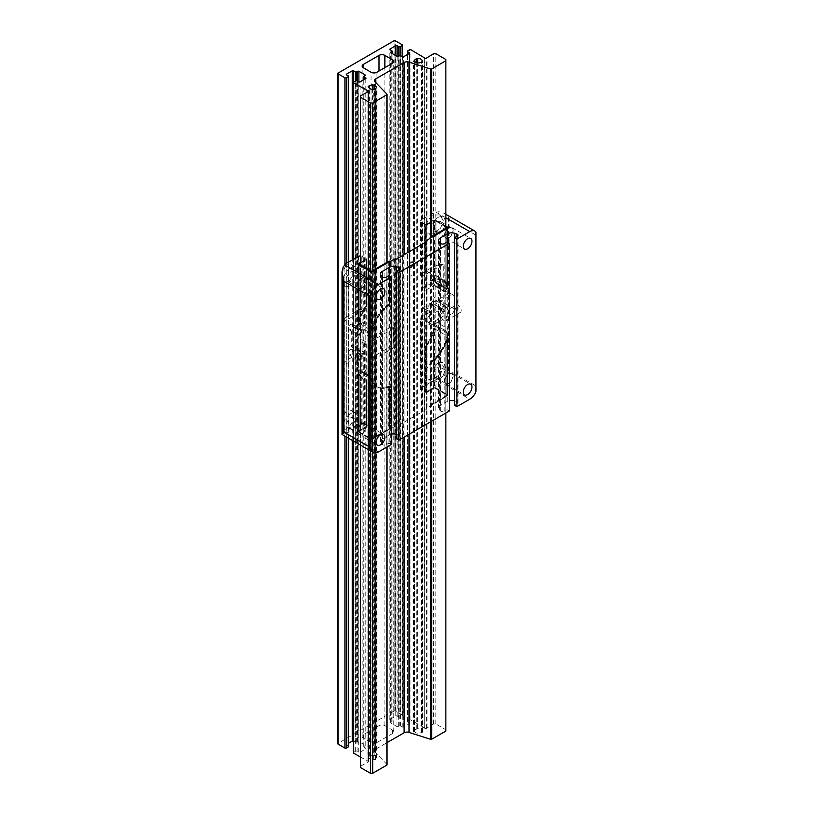 <?xml version="1.0" encoding="UTF-8"?>
<svg xmlns="http://www.w3.org/2000/svg" width="814" height="814" viewBox="0 0 814 814"><rect width="100%" height="100%" fill="white"/><g stroke="black" fill="none" stroke-linecap="round" stroke-linejoin="round"><path stroke-width="0.61" stroke-dasharray="4.07 3.05" d="M421.225 732.458L422.771 732.183L421.978 731.664A3.805 2.198 0 0 0 422.151 731.023A3.805 2.198 0 0 0 417.735 728.856L416.28 729.171A3.805 2.198 0 0 0 414.54 730.992L413.471 731.481L414.835 731.878A3.805 2.198 0 0 0 415.649 732.569A3.805 2.198 0 0 0 421.225 732.458L421.225 62.169M373.748 759.513L375.437 759.523L375.122 759.075A3.805 2.198 0 0 0 376.434 757.417A3.805 2.198 0 0 0 374.104 755.392L372.578 755.219A3.805 2.198 0 0 0 369.434 756.216L367.959 756.552L368.874 757.061A3.805 2.198 0 0 0 368.823 757.417A3.805 2.198 0 0 0 369.943 758.963A3.805 2.198 0 0 0 373.748 759.513L373.748 89.225M445.858 731.053L445.858 729.771L435.816 723.972L433.597 723.972L426.587 728.286A1.038 0.6 180 0 1 424.704 728.286L424.308 57.509M424.308 727.797L410.938 720.085A0.977 0.56 0 0 0 409.564 720.085L407.59 721.224A0.977 0.56 0 0 0 407.59 722.018L409.249 722.985A0.977 0.56 180 0 1 409.249 723.778L403.622 727.024A0.977 0.56 180 0 1 402.238 727.024L400.58 726.068A0.977 0.56 0 0 0 399.206 726.068L398.331 726.566A0.977 0.56 180 0 1 396.957 726.566L390.934 723.086A0.977 0.56 180 0 1 390.934 722.293L391.799 721.794A0.977 0.56 0 0 0 391.799 721.001L390.14 720.034A0.977 0.56 180 0 1 390.14 719.24L395.767 715.994A0.977 0.56 180 0 1 397.14 715.994L398.809 716.951A0.977 0.56 0 0 0 400.183 716.951L402.157 715.811A0.977 0.56 0 0 0 402.157 715.018L395.339 711.08A0.977 0.56 0 0 0 394.159 710.988L394.057 40.741M427.004 727.787L427.004 57.489M433.597 723.972L433.597 53.683M435.816 723.972L435.816 53.683M445.858 729.771L445.858 59.483M445.858 413.003L445.858 228.337M431.685 421.184L431.685 236.518M387.067 764.743A1.038 0.6 0 0 0 386.935 764.458L375 752.014A4.101 2.371 180 0 1 374.481 750.874A4.101 2.371 180 0 1 375.681 749.195L387.067 742.622M386.864 447.059L386.864 262.403M372.68 452.167L372.68 270.584M370.472 450.885L370.472 270.706M360.419 445.085L360.419 264.906M360.419 757.02L367.908 761.08A1.038 0.6 180 0 1 367.908 762.169L360.419 766.218L360.419 95.93M360.419 766.218L360.419 767.5M367.022 762.413L367.022 92.124M367.053 760.856L367.053 92.114M353.408 741.045A0.977 0.56 180 0 1 353.612 741.127L355.27 742.093A0.977 0.56 0 0 0 356.644 742.093L357.519 741.585A0.977 0.56 180 0 1 358.893 741.585L364.916 745.064A0.977 0.56 180 0 1 364.916 745.858L364.051 746.367A0.977 0.56 0 0 0 364.051 747.16L365.71 748.117A0.977 0.56 180 0 1 365.71 748.911L360.083 752.156A0.977 0.56 180 0 1 358.709 752.156L357.041 751.2A0.977 0.56 0 0 0 355.667 751.2L353.693 752.34A0.977 0.56 0 0 0 353.408 752.736M348.555 746.53A0.977 0.56 0 0 0 348.27 746.133L346.601 745.176A0.977 0.56 180 0 1 346.601 744.383L348.555 743.253M394.057 711.029L338.003 743.386L338.003 73.097M338.003 743.386L337.932 73.158M376.933 742.521L392.541 733.506A4.162 2.401 0 0 0 393.762 731.806A4.162 2.401 0 0 0 392.541 730.107L384.869 725.681A4.162 2.401 0 0 0 378.998 725.681L363.38 734.696A4.162 2.401 0 0 0 362.159 736.395A4.162 2.401 0 0 0 363.38 738.084L371.052 742.521A4.162 2.401 0 0 0 376.933 742.521L376.933 72.232M368.874 757.061L368.874 87.474M369.434 756.216L369.434 88.319M372.578 755.219L372.578 89.316M374.104 755.392L374.104 89.55M375.122 759.075L375.122 89.591M414.835 731.878L414.835 61.589M414.54 730.992L414.54 61.62M416.28 729.171L416.28 62.576M417.735 728.856L417.735 62.902M421.978 731.664L421.978 62.352M358.984 323.25L371.469 330.453A28.673 16.555 -60 0 1 388.329 304.294L389.418 304.222L389.418 261.548L389.418 304.222A28.673 16.555 120 0 0 372.771 327.92L370.167 332.916L359.208 326.587L358.659 323.901L359.208 320.085L358.659 323.901L359.208 326.587L370.167 332.916L372.771 327.92A28.673 16.555 -60 0 1 389.418 304.222L389.713 304.212A28.673 16.555 120 0 0 372.924 328.011L370.014 334.066L359.055 327.737L358.455 324.359L359.055 320.004A28.673 16.555 -60 0 1 366.524 305.362L366.524 258.923A2.055 1.18 180 0 1 366.636 259.035L360.419 262.627L366.636 259.035L366.636 305.504A28.673 16.555 120 0 0 359.208 320.085A28.673 16.555 -60 0 1 366.636 305.504L366.636 259.035A2.055 1.18 180 0 1 366.86 259.534L366.86 306.257A28.673 16.555 120 0 0 358.984 323.25L358.984 264.082M346.184 263.349L346.184 265.445A10.775 6.217 -60 0 1 346.225 265.425A10.775 6.217 -60 0 1 351.607 264.886A10.775 6.217 -60 0 1 353.256 273.524A10.775 6.217 -60 0 1 346.225 283.018L346.184 316.972L343.223 320.187A10.267 5.922 0 0 0 342.033 322.72L363.054 310.582L363.054 323.382L364.499 323.382L364.499 257.723L366.259 258.73L360.419 262.454L366.524 258.923M392.714 328.887A4.904 2.829 -60 0 1 395.166 328.653A4.904 2.829 -60 0 1 396.184 330.891L396.184 342.389A4.904 2.829 -60 0 1 392.714 348.382L374.979 358.628A4.904 2.829 -60 0 1 372.527 358.872A4.904 2.829 -60 0 1 371.51 356.624L371.51 345.136A4.904 2.829 -60 0 1 374.979 339.133L392.714 328.887L390.13 327.401L372.385 337.637A4.904 2.829 120 0 0 371.652 338.156L357.417 329.935A28.673 16.555 -60 0 1 359.055 320.004L358.455 324.359L359.055 327.737L370.014 334.066L372.924 328.011A28.673 16.555 -60 0 1 389.713 304.212L389.713 261.548L389.713 304.212L390.445 304.171L390.445 261.548M366.86 306.257L366.524 305.362M447.079 286.803L434.595 279.599L434.595 220.431L426.729 224.969A2.055 1.18 180 0 1 425.864 224.847L425.864 271.306L425.864 224.847L433.292 220.553A1.842 1.068 180 0 1 435.897 220.553L445.858 226.302L435.897 220.553A1.842 1.068 -0 0 0 433.292 220.553L425.864 224.847A2.055 1.18 180 0 1 425.671 224.776L425.671 271.215A28.673 16.555 -60 0 1 428.846 272.375A28.673 16.555 -60 0 1 433.15 277.228L436.05 283.292L447.008 289.621L447.608 287.912L447.008 285.236A28.673 16.555 120 0 0 442.704 280.372A28.673 16.555 120 0 0 430.219 280.83L430.219 280.667A28.673 16.555 -60 0 1 442.562 280.291A28.673 16.555 -60 0 1 446.866 285.144L447.405 287.454L446.866 288.634L435.897 282.305L433.292 277.309A28.673 16.555 120 0 0 428.988 272.456A28.673 16.555 120 0 0 425.864 271.306A28.673 16.555 -60 0 1 428.988 272.456A28.673 16.555 -60 0 1 433.292 277.309L435.897 282.305L446.866 288.634L447.405 287.454L446.866 285.144A28.673 16.555 120 0 0 442.562 280.291A28.673 16.555 120 0 0 430.219 280.667L430.219 280.118A28.673 16.555 -60 0 1 442.012 279.975A28.673 16.555 -60 0 1 447.079 286.803L447.079 227.635M430.219 238.594L430.219 280.83A28.673 16.555 -60 0 1 442.704 280.372A28.673 16.555 -60 0 1 447.008 285.236L447.608 287.912L447.008 289.621L436.05 283.292L433.15 277.228A28.673 16.555 -60 0 1 434.778 285.276A4.904 2.829 -60 0 0 434.045 285.602L425.335 290.283L425.335 224.623L420.37 221.754A1.028 0.59 180 0 1 420.197 221.062L420.197 274.684L421.062 273.738L421.062 220.116L420.197 221.062M436.05 220.462L445.858 226.129L436.05 220.462L436.05 283.292L436.05 220.462A2.055 1.18 180 0 0 433.15 220.462A2.055 1.18 180 0 1 436.05 220.462M425.671 224.776L433.15 220.462L433.15 277.228L433.15 220.462L425.335 224.623M425.671 271.215L426.729 271.683L426.729 224.969M359.208 432.407A1.842 1.068 180 0 1 358.659 431.654A1.842 1.068 180 0 1 359.208 430.901L366.636 426.607L366.636 380.148A28.673 16.555 -60 0 1 363.502 378.998A28.673 16.555 120 0 0 366.636 380.148L366.636 426.607L359.208 430.901A1.842 1.068 0 0 0 358.659 431.654A1.842 1.068 0 0 0 359.208 432.407L370.167 438.736L359.208 432.407L359.208 370.645L358.659 371.835L359.208 374.135A28.673 16.555 120 0 0 363.502 378.998A28.673 16.555 -60 0 1 359.208 374.135L358.659 371.835L359.208 370.645L370.167 376.974L359.208 370.645L359.208 432.407M378.357 451.974L344.698 432.539L346.184 430.921L360.083 423.341A1.028 0.59 0 0 1 361.294 423.443L363.054 424.45L363.054 425.295L366.259 426.302L359.055 430.81L366.524 426.495L366.524 380.067A28.673 16.555 -60 0 1 363.359 378.907A28.673 16.555 -60 0 1 359.055 374.053L358.455 371.377L359.055 369.668L370.014 375.997L372.924 382.061A28.673 16.555 120 0 0 377.218 386.915A28.673 16.555 120 0 0 389.713 386.467L389.418 386.447A28.673 16.555 -60 0 1 377.075 386.833A28.673 16.555 -60 0 1 372.771 381.969L370.167 376.974L372.771 381.969A28.673 16.555 120 0 0 377.075 386.833A28.673 16.555 120 0 0 389.418 386.447L389.418 429.12L372.771 438.736A1.842 1.068 180 0 1 370.167 438.736A1.842 1.068 0 0 0 372.771 438.736L389.713 429.12L389.713 386.467A28.673 16.555 -60 0 1 377.218 386.915A28.673 16.555 -60 0 1 372.924 382.061L370.014 375.997L359.055 369.668L358.455 371.377L359.055 374.053A28.673 16.555 -60 0 1 357.417 365.781L357.417 349.247A4.904 2.829 120 0 0 358.16 348.911L354.711 346.927L363.054 342.114L363.054 342.877L366.259 343.884L358.16 348.911M390.445 429.12L390.445 386.497L389.713 386.467L389.713 429.12L372.924 438.817A2.055 1.18 0 0 1 370.014 438.817L359.055 432.488A2.055 1.18 0 0 1 358.455 431.654A2.055 1.18 0 0 1 359.055 430.81A2.055 1.18 0 0 0 358.455 431.654A2.055 1.18 0 0 0 359.055 432.488L370.014 438.817A2.055 1.18 0 0 0 372.924 438.817L389.713 429.12L394.373 426.851L396.072 426.851L396.072 259.279M366.524 426.495A2.055 1.18 180 0 1 366.636 426.607A2.055 1.18 180 0 1 366.86 427.106L358.984 431.654L358.984 372.486A28.673 16.555 120 0 0 364.051 379.314A28.673 16.555 120 0 0 366.86 380.392L366.86 427.106M425.335 309.778L434.045 305.097A4.904 2.829 -60 0 0 434.778 304.589L434.778 321.123A28.673 16.555 -60 0 1 433.15 331.278L436.05 325.213L447.008 331.542L447.608 334.93L447.008 339.285A28.673 16.555 -60 0 1 430.219 363.075L430.219 405.738L446.866 395.96A1.842 1.068 0 0 0 447.405 395.207A1.842 1.068 0 0 0 446.866 394.454L435.897 388.125A1.842 1.068 0 0 0 433.292 388.125L425.864 392.419L433.292 388.125A1.842 1.068 180 0 1 435.897 388.125L446.866 394.454A1.842 1.068 180 0 1 447.405 395.207A1.842 1.068 180 0 1 446.866 395.96L430.219 405.565L430.219 362.891A28.673 16.555 120 0 0 446.866 339.194L447.405 335.388L446.866 332.692L435.897 326.373L433.292 331.359A28.673 16.555 -60 0 1 425.864 345.95L425.864 392.419L425.864 345.95A28.673 16.555 120 0 0 433.292 331.359L435.897 326.373L446.866 332.692L447.405 335.388L446.866 339.194A28.673 16.555 -60 0 1 430.219 362.891L430.219 363.075A28.673 16.555 120 0 0 447.008 339.285L447.608 334.93L447.008 331.542L436.05 325.213L433.15 331.278A28.673 16.555 -60 0 1 425.671 345.919L425.671 392.348L433.15 388.044L425.335 392.195L425.335 309.778L422.201 307.967L422.201 320.004L420.37 318.956A1.028 0.59 180 0 1 420.197 318.254L420.197 388.634A1.028 0.59 0 0 0 420.37 389.336L425.335 392.195M426.292 240.863L426.292 408.435L447.008 396.042A2.055 1.18 0 0 0 447.608 395.207A2.055 1.18 0 0 0 447.008 394.363L436.05 388.044L447.008 394.363L447.008 331.542L447.008 394.363A2.055 1.18 0 0 1 447.608 395.207L447.608 334.93L447.608 395.207A2.055 1.18 0 0 1 447.008 396.042L447.008 339.285L447.008 396.042L430.219 405.738L430.219 363.543A28.673 16.555 -60 0 0 449.013 329.334L449.013 312.8A4.904 2.829 -60 0 1 448.28 313.319L430.535 323.565A4.904 2.829 120 0 1 428.083 323.799A4.904 2.829 120 0 1 427.075 321.561L427.075 310.063A4.904 2.829 120 0 1 430.535 304.07L448.28 293.823A4.904 2.829 -60 0 1 449.013 293.488L434.778 285.276M436.05 388.044A2.055 1.18 0 0 0 433.15 388.044L433.15 331.278L433.15 388.044A2.055 1.18 0 0 1 436.05 388.044L436.05 325.213L436.05 388.044M447.079 395.207L447.079 336.04A28.673 16.555 -60 0 1 430.219 362.189L430.219 405.565L430.219 404.945L447.079 395.207L434.595 388.003L434.595 328.836A28.673 16.555 120 0 1 426.729 345.828L426.729 392.541A2.055 1.18 180 0 1 425.864 392.419A2.055 1.18 180 0 1 425.671 392.348M426.729 345.828L425.671 345.919M371.469 330.453L371.469 271.286M388.329 261.548L388.329 304.294M360.419 263.248L366.86 259.534M430.219 280.118L430.219 237.373M434.595 279.599A28.673 16.555 120 0 0 429.538 272.771A28.673 16.555 120 0 0 426.729 271.683M445.858 226.933L434.595 220.431M388.329 386.375L388.329 429.12L389.418 429.12L389.418 386.447L388.329 386.375A28.673 16.555 -60 0 1 376.526 386.518A28.673 16.555 -60 0 1 371.469 379.69L358.984 372.486M358.984 431.654L371.469 438.858L388.329 429.12M371.469 438.858L371.469 379.69M430.219 404.945L430.219 362.189M434.595 388.003L426.729 392.541M434.595 328.836L447.079 336.04M411.365 276.007L411.182 275.274L411.365 276.007M434.747 301.027A3.083 1.781 -60 0 1 436.284 300.875A3.083 1.781 -60 0 1 436.752 303.347A3.083 1.781 -60 0 1 434.747 306.054A3.083 1.781 -60 0 1 433.201 306.206A3.083 1.781 -60 0 1 432.733 303.744A3.083 1.781 -60 0 1 434.747 301.027M443.457 306.054A3.083 1.781 -60 0 1 444.993 305.911A3.083 1.781 -60 0 1 445.462 308.374A3.083 1.781 -60 0 1 443.457 311.09A3.083 1.781 -60 0 1 441.91 311.243A3.083 1.781 -60 0 1 441.442 308.771A3.083 1.781 -60 0 1 443.457 306.054M444.169 311.915L444.841 311.467L444.169 311.915A2.564 1.486 -60 0 1 444.006 309.819A2.564 1.486 -60 0 1 445.624 307.733A2.564 1.486 -60 0 1 446.917 307.611A2.564 1.486 -60 0 1 447.089 310.226L456.023 304.965A4.314 2.493 60 0 1 458.18 305.179A4.314 2.493 60 0 1 460.999 308.974A4.314 2.493 60 0 1 460.337 312.423A4.314 2.493 60 0 1 458.18 312.22A4.314 2.493 60 0 1 455.362 308.414A4.314 2.493 60 0 1 456.023 304.965M443.457 306.481A2.564 1.486 -60 0 1 444.739 306.349A2.564 1.486 -60 0 1 445.126 308.404A2.564 1.486 -60 0 1 443.457 310.663A2.564 1.486 -60 0 1 442.165 310.795A2.564 1.486 -60 0 1 441.778 308.74A2.564 1.486 -60 0 1 443.457 306.481M434.747 275.895A3.083 1.781 -60 0 1 436.284 275.743A3.083 1.781 -60 0 1 436.752 278.215A3.083 1.781 -60 0 1 434.747 280.922A3.083 1.781 -60 0 1 433.201 281.074A3.083 1.781 -60 0 1 432.733 278.612A3.083 1.781 -60 0 1 434.747 275.895M443.457 280.922A3.083 1.781 -60 0 1 444.993 280.769A3.083 1.781 -60 0 1 445.462 283.241A3.083 1.781 -60 0 1 443.457 285.948A3.083 1.781 -60 0 1 441.91 286.101A3.083 1.781 -60 0 1 441.442 283.638A3.083 1.781 -60 0 1 443.457 280.922M443.457 281.339A2.564 1.486 -60 0 1 444.739 281.217A2.564 1.486 -60 0 1 445.126 283.272A2.564 1.486 -60 0 1 443.457 285.531A2.564 1.486 -60 0 1 442.165 285.663A2.564 1.486 -60 0 1 441.778 283.598A2.564 1.486 -60 0 1 443.457 281.339M445.624 282.6A2.564 1.486 -60 0 1 446.917 282.468A2.564 1.486 -60 0 1 447.303 284.524A2.564 1.486 -60 0 1 445.624 286.793A2.564 1.486 -60 0 1 444.342 286.915A2.564 1.486 -60 0 1 443.956 284.859A2.564 1.486 -60 0 1 445.624 282.6M350.569 349.623A3.083 1.781 -60 0 1 352.116 349.471A3.083 1.781 -60 0 1 352.584 351.943A3.083 1.781 -60 0 1 350.569 354.65A3.083 1.781 -60 0 1 349.033 354.802A3.083 1.781 -60 0 1 348.565 352.34A3.083 1.781 -60 0 1 350.569 349.623M359.279 354.65A3.083 1.781 -60 0 1 360.826 354.497A3.083 1.781 -60 0 1 361.294 356.97A3.083 1.781 -60 0 1 359.279 359.686A3.083 1.781 -60 0 1 357.743 359.839A3.083 1.781 -60 0 1 357.275 357.366A3.083 1.781 -60 0 1 359.279 354.65M359.279 355.077A2.564 1.486 -60 0 1 360.561 354.945A2.564 1.486 -60 0 1 360.958 357A2.564 1.486 -60 0 1 359.279 359.259A2.564 1.486 -60 0 1 357.997 359.391A2.564 1.486 -60 0 1 357.611 357.336A2.564 1.486 -60 0 1 359.279 355.077M361.457 356.329A2.564 1.486 -60 0 1 362.739 356.206A2.564 1.486 -60 0 1 363.136 358.262A2.564 1.486 -60 0 1 361.457 360.521A2.564 1.486 -60 0 1 360.175 360.643A2.564 1.486 -60 0 1 359.778 358.587A2.564 1.486 -60 0 1 361.457 356.329M350.569 324.491A3.083 1.781 -60 0 1 352.116 324.338A3.083 1.781 -60 0 1 352.584 326.801A3.083 1.781 -60 0 1 350.569 329.517A3.083 1.781 -60 0 1 349.033 329.67A3.083 1.781 -60 0 1 348.565 327.208A3.083 1.781 -60 0 1 350.569 324.491M359.279 329.517A3.083 1.781 -60 0 1 360.826 329.365A3.083 1.781 -60 0 1 361.294 331.837A3.083 1.781 -60 0 1 359.279 334.544A3.083 1.781 -60 0 1 357.743 334.696A3.083 1.781 -60 0 1 357.275 332.234A3.083 1.781 -60 0 1 359.279 329.517M359.279 329.935A2.564 1.486 -60 0 1 360.561 329.812A2.564 1.486 -60 0 1 360.958 331.868A2.564 1.486 -60 0 1 359.279 334.127A2.564 1.486 -60 0 1 357.997 334.249A2.564 1.486 -60 0 1 357.611 332.193A2.564 1.486 -60 0 1 359.279 329.935M361.457 331.196A2.564 1.486 -60 0 1 362.739 331.064A2.564 1.486 -60 0 1 363.136 333.119A2.564 1.486 -60 0 1 361.457 335.388A2.564 1.486 -60 0 1 360.175 335.51A2.564 1.486 -60 0 1 359.778 333.455A2.564 1.486 -60 0 1 361.457 331.196M350.569 267.938A10.775 6.217 -60 0 1 355.962 267.399A10.775 6.217 -60 0 1 357.611 276.038A10.775 6.217 -60 0 1 350.569 285.531A10.775 6.217 -60 0 1 345.187 286.06A10.775 6.217 -60 0 1 343.539 277.432A10.775 6.217 -60 0 1 350.569 267.938M350.569 272.12A5.647 3.256 -60 0 1 353.398 271.845A5.647 3.256 -60 0 1 354.263 276.363A5.647 3.256 -60 0 1 350.569 281.339A5.647 3.256 -60 0 1 347.751 281.624A5.647 3.256 -60 0 1 346.886 277.096A5.647 3.256 -60 0 1 350.569 272.12M361.67 278.53A5.647 3.256 -60 0 1 364.499 278.256A5.647 3.256 -60 0 1 365.364 282.773A5.647 3.256 -60 0 1 361.67 287.749A5.647 3.256 -60 0 1 358.852 288.024A5.647 3.256 -60 0 1 357.987 283.506A5.647 3.256 -60 0 1 361.67 278.53M438.899 229.487L433.333 232.723A10.775 6.217 -60 0 1 433.292 232.743A10.775 6.217 -60 0 1 427.91 233.282A10.775 6.217 -60 0 1 426.251 224.644A10.775 6.217 -60 0 1 433.292 215.15A10.775 6.217 -60 0 1 433.333 215.13L438.899 214.957L440.415 215.618L444.281 222.395L438.899 229.487L438.899 264.947A10.267 5.922 180 0 1 443.284 264.265L443.284 307.834A10.267 5.922 0 0 0 438.899 308.516L433.333 310.226L433.333 360.917L438.899 360.744L440.415 361.406L444.281 368.182L438.899 375.274L438.899 378.53L436.121 379.751L469.79 399.186M437.647 217.664A10.775 6.217 -60 0 1 443.03 217.135A10.775 6.217 -60 0 1 444.688 225.763A10.775 6.217 -60 0 1 437.647 235.256A10.775 6.217 -60 0 1 432.265 235.795A10.775 6.217 -60 0 1 430.606 227.157A10.775 6.217 -60 0 1 437.647 217.664M437.647 221.856A5.647 3.256 -60 0 1 440.466 221.571A5.647 3.256 -60 0 1 441.33 226.099A5.647 3.256 -60 0 1 437.647 231.074A5.647 3.256 -60 0 1 434.829 231.349A5.647 3.256 -60 0 1 433.964 226.831A5.647 3.256 -60 0 1 437.647 221.856M448.748 228.266A5.647 3.256 -60 0 1 451.567 227.981A5.647 3.256 -60 0 1 452.431 232.509A5.647 3.256 -60 0 1 448.748 237.474A5.647 3.256 -60 0 1 445.919 237.759A5.647 3.256 -60 0 1 445.055 233.231A5.647 3.256 -60 0 1 448.748 228.266M363.054 424.45L363.054 354.07L342.033 366.29A10.267 5.922 180 0 1 343.223 363.756L346.184 360.541L346.184 411.233A10.775 6.217 -60 0 1 346.225 411.212A10.775 6.217 -60 0 1 351.607 410.673A10.775 6.217 -60 0 1 353.256 419.312A10.775 6.217 -60 0 1 346.225 428.805A10.775 6.217 -60 0 1 346.184 428.825L343.223 430.504L343.223 433.77C341.636 434.686 341.636 434.686 343.223 433.77L344.698 432.539M350.569 413.726A10.775 6.217 -60 0 1 355.962 413.186A10.775 6.217 -60 0 1 357.611 421.825A10.775 6.217 -60 0 1 350.569 431.318A10.775 6.217 -60 0 1 345.187 431.847A10.775 6.217 -60 0 1 343.539 423.219A10.775 6.217 -60 0 1 350.569 413.726M350.569 417.918A5.647 3.256 -60 0 1 353.398 417.633A5.647 3.256 -60 0 1 354.263 422.161A5.647 3.256 -60 0 1 350.569 427.126A5.647 3.256 -60 0 1 347.751 427.411A5.647 3.256 -60 0 1 346.886 422.883A5.647 3.256 -60 0 1 350.569 417.918M361.67 424.318A5.647 3.256 -60 0 1 364.499 424.043A5.647 3.256 -60 0 1 365.364 428.561A5.647 3.256 -60 0 1 361.67 433.536A5.647 3.256 -60 0 1 358.852 433.821A5.647 3.256 -60 0 1 357.987 429.293A5.647 3.256 -60 0 1 361.67 424.318M438.899 375.274L433.333 378.51A10.775 6.217 -60 0 1 433.292 378.53A10.775 6.217 -60 0 1 427.91 379.07A10.775 6.217 -60 0 1 426.251 370.431A10.775 6.217 -60 0 1 433.292 360.938A10.775 6.217 -60 0 1 433.333 360.917M437.647 363.451A10.775 6.217 -60 0 1 443.03 362.922A10.775 6.217 -60 0 1 444.688 371.55A10.775 6.217 -60 0 1 437.647 381.044A10.775 6.217 -60 0 1 432.265 381.583A10.775 6.217 -60 0 1 430.606 372.944A10.775 6.217 -60 0 1 437.647 363.451M437.647 367.643A5.647 3.256 -60 0 1 440.466 367.358A5.647 3.256 -60 0 1 441.33 371.886A5.647 3.256 -60 0 1 437.647 376.862A5.647 3.256 -60 0 1 434.829 377.136A5.647 3.256 -60 0 1 433.964 372.619A5.647 3.256 -60 0 1 437.647 367.643M448.748 374.053A5.647 3.256 -60 0 1 451.567 373.768A5.647 3.256 -60 0 1 452.431 378.296A5.647 3.256 -60 0 1 448.748 383.262A5.647 3.256 -60 0 1 445.919 383.547A5.647 3.256 -60 0 1 445.055 379.019A5.647 3.256 -60 0 1 448.748 374.053M448.748 237.892A6.156 3.551 120 0 0 452.767 232.468A6.156 3.551 120 0 0 451.821 227.533A6.156 3.551 120 0 0 448.748 227.839A6.156 3.551 120 0 0 444.719 233.272A6.156 3.551 120 0 0 445.665 238.197A6.156 3.551 120 0 0 448.748 237.892M448.748 383.689A6.156 3.551 120 0 0 452.767 378.256A6.156 3.551 120 0 0 451.821 373.321A6.156 3.551 120 0 0 448.748 373.626A6.156 3.551 120 0 0 444.719 379.059A6.156 3.551 120 0 0 445.665 383.994A6.156 3.551 120 0 0 448.748 383.689M361.67 433.954A6.156 3.551 120 0 0 365.7 428.53A6.156 3.551 120 0 0 364.753 423.595A6.156 3.551 120 0 0 361.67 423.901A6.156 3.551 120 0 0 357.651 429.324A6.156 3.551 120 0 0 358.598 434.259A6.156 3.551 120 0 0 361.67 433.954M361.67 288.166A6.156 3.551 120 0 0 365.7 282.743A6.156 3.551 120 0 0 364.753 277.808A6.156 3.551 120 0 0 361.67 278.113A6.156 3.551 120 0 0 357.651 283.537A6.156 3.551 120 0 0 358.598 288.471A6.156 3.551 120 0 0 361.67 288.166M391.28 444.515L388.96 443.172L386.151 444.79A2.259 1.302 180 0 1 382.956 444.79A2.259 1.302 180 0 1 382.6 444.525L381.328 443.254A6.156 3.551 180 0 1 380.504 441.483A6.156 3.551 180 0 1 382.315 438.97L389.214 434.981A6.156 3.551 180 0 1 391.28 434.198M449.328 410.999L447.008 409.656L444.2 411.284A2.259 1.302 180 0 1 441.005 411.284A2.259 1.302 180 0 1 440.649 411.009L439.387 409.747A6.156 3.551 180 0 1 438.553 407.967A6.156 3.551 180 0 1 440.364 405.453L447.262 401.465A6.156 3.551 180 0 1 449.328 400.681M443.884 320.462A4.314 2.493 60 0 1 441.076 316.666A4.314 2.493 60 0 1 441.737 313.217A4.314 2.493 60 0 1 443.884 313.431A4.314 2.493 60 0 1 446.703 317.226A4.314 2.493 60 0 1 446.041 320.675A4.314 2.493 60 0 1 443.884 320.462M426.292 408.435L426.292 241.839M426.292 409.411L396.072 426.851M413.604 263.258L412.902 261.681L411.121 261.894L409.055 264.133L411.131 262.434L412.627 262.261L413.186 263.471L410.999 267.012L409.167 266.432L410.704 264.998L408.76 266.127L409.401 267.765L411.039 267.531L413.787 263.36L413.085 261.782L411.121 261.894M411.304 261.996L409.239 264.235L411.324 262.535L412.81 262.373L413.37 263.583L411.192 267.114L409.35 266.534L409.788 267.297L409.167 266.432L410.704 265.547M364.499 257.723L363.054 257.723L363.054 256.878L361.294 255.871A1.028 0.59 180 0 0 360.419 255.698M445.858 217.796L436.121 212.179L433.333 213.034L421.062 220.116M420.197 388.634L433.333 380.606L436.121 379.751M454.548 400.854A6.156 3.551 180 0 1 454.7 400.905L456.888 401.628A2.259 1.302 180 0 1 458.017 402.757A2.259 1.302 180 0 1 457.356 403.683L454.548 405.301M396.499 434.371A6.156 3.551 180 0 1 396.652 434.411L398.84 435.144A2.259 1.302 180 0 1 399.969 436.273A2.259 1.302 180 0 1 399.308 437.199L396.499 438.817M430.219 281.217A28.673 16.555 -60 0 1 443.07 280.586A28.673 16.555 -60 0 1 449.013 293.488M430.219 406.166L430.219 363.543M454.334 297.324A4.904 2.829 120 0 0 453.317 295.075A4.904 2.829 120 0 0 450.864 295.319L433.129 305.565A4.904 2.829 120 0 0 429.66 311.559L429.66 323.056A4.904 2.829 120 0 0 430.677 325.295A4.904 2.829 120 0 0 433.129 325.061L450.864 314.815A4.904 2.829 120 0 0 454.334 308.811L454.334 297.324L434.066 285.622L434.066 297.11A4.904 2.829 -60 0 1 430.606 303.113L422.201 307.967M430.606 283.618A4.904 2.829 -60 0 1 433.058 283.374A4.904 2.829 -60 0 1 434.066 285.622L430.606 283.618L422.201 288.471L425.335 290.283M434.778 304.589L449.013 312.8M363.054 322.619L354.711 327.432A4.904 2.829 120 0 0 351.251 333.435L351.251 344.933A4.904 2.829 120 0 0 352.269 347.171A4.904 2.829 120 0 0 354.711 346.927M357.417 349.247L371.652 357.468A4.904 2.829 120 0 0 372.385 357.132L390.13 346.886A4.904 2.829 -60 0 0 393.589 340.893L393.589 329.395A4.904 2.829 -60 0 0 392.582 327.157A4.904 2.829 -60 0 0 390.13 327.401M366.035 259.208L366.035 324.878L358.16 329.426A4.904 2.829 120 0 0 357.417 329.935M421.062 387.688L421.062 317.307L420.197 318.254M420.197 274.684A1.028 0.59 0 0 0 420.37 275.386L420.37 221.754M443.284 264.265L422.201 276.434L420.37 275.386M422.201 276.434L422.201 288.471M421.062 317.307L433.333 310.226M433.333 378.51L433.333 380.606M433.333 232.723L433.333 266.656L421.062 273.738M433.333 213.034L433.333 215.13M433.333 266.656L438.899 264.947M436.121 212.179L438.899 211.691L443.711 213.085L448.534 217.257L449.888 220.126L475.814 235.093L475.814 385.907L449.888 370.94L449.888 220.126M449.888 370.94L448.534 372.975L438.899 378.53M426.17 290.15L426.17 224.491M426.17 392.063L426.17 309.646M342.022 282.723L343.223 284.717L346.184 283.038A10.775 6.217 -60 0 1 346.184 283.038M346.184 316.972L358.445 309.89L358.445 256.268M364.499 323.382L366.259 324.389L366.259 258.73M360.083 255.769L360.083 309.391L358.445 309.89M360.083 309.391A1.028 0.59 180 0 1 361.294 309.493L361.294 255.871M363.054 310.582L361.294 309.493M363.054 310.5L363.054 256.878M363.054 323.382L363.054 257.723M346.184 265.445L343.223 270.187L342.022 277.747M346.184 411.233L343.223 415.974L342.022 423.534M447.008 409.656L447.008 242.084M388.96 443.172L388.96 275.6M476.2 389.448L475.814 385.907M475.814 235.093L475.956 232.061M363.054 354.07L361.294 353.062A1.028 0.59 0 0 0 360.083 352.961L358.445 353.459L358.445 423.84M346.184 430.921L346.184 428.825M366.259 426.302L366.259 343.884M364.499 425.295L364.499 342.877M366.035 344.373L366.035 426.79M342.033 366.29L342.033 322.72M342.022 428.51L343.223 430.504M363.054 425.295L363.054 342.877M363.054 342.114L363.054 354.151M358.445 353.459L346.184 360.541M422.201 320.004L443.284 307.834M394.373 259.279L394.373 426.851M390.445 386.497A28.673 16.555 -60 0 1 377.594 387.128A28.673 16.555 -60 0 1 371.652 374.002L371.652 357.468M371.652 338.156A28.673 16.555 -60 0 1 390.445 304.171M410.887 265.649L410.704 264.998M410.887 265.099L408.76 266.127M408.943 266.229L409.584 267.867L411.039 267.531M411.223 267.643L413.034 265.374M413.217 265.476L413.787 263.36M414.397 731.918L414.397 61.63M368.457 756.969L368.457 86.681M375.335 759.299L375.335 89.448M426.587 728.286L426.587 57.998M394.159 710.988L394.159 40.7M395.339 711.08L395.339 40.792M402.157 715.018L402.157 44.729M402.157 715.811L402.157 56.685M400.183 716.951L400.183 55.637M398.809 716.951L398.809 56.003M397.14 715.994L397.14 56.359M395.767 715.994L395.767 55.596M390.14 719.24L390.14 720.034M391.799 721.001L391.799 50.712M391.799 721.794L391.799 53.307M390.934 722.293L390.934 723.086M396.957 726.566L396.957 56.278M398.331 726.566L398.331 56.278M399.206 726.068L399.206 55.779M400.58 726.068L400.58 55.779M402.238 727.024L402.238 56.736M403.622 727.024L403.622 56.736M409.249 723.778L409.249 722.985M407.59 722.018L407.59 54.446M407.59 721.224L407.59 50.936M409.564 720.085L409.564 49.796M410.938 720.085L410.938 49.796M424.704 728.286L424.704 57.998M431.573 421.255L431.573 236.589M430.545 421.845L430.545 237.179M409.004 434.279L409.004 251.811M404.11 437.108L404.11 254.64M375.681 749.195L375.681 82.448M375 752.014L375 81.726M386.935 764.458L386.935 94.17M386.925 447.028L386.925 262.362M367.908 762.169L367.908 761.08M353.693 441.198L353.693 259.015M353.693 752.34L353.693 82.051M355.667 751.2L355.667 80.912M357.041 751.2L357.041 80.912M358.709 752.156L358.709 81.868M360.083 752.156L360.083 81.868M365.71 748.911L365.71 748.117M364.051 747.16L364.051 79.579M364.051 746.367L364.051 76.068M364.916 745.858L364.916 745.064M358.893 741.585L358.893 81.96M357.519 741.585L357.519 81.186M356.644 742.093L356.644 80.769M355.27 742.093L355.27 81.146M353.612 741.127L353.612 82.112M352.228 440.354L352.228 259.859M346.601 744.383L346.601 745.176M348.27 746.133L348.27 75.844M348.27 438.064L348.27 262.149M346.286 436.925L346.286 263.288M344.912 436.131L344.912 264.733M373.972 759.737L373.972 89.448M369.017 756.125L369.017 87.81M372.659 754.965L372.659 89.316M374.196 755.138L374.196 84.849M421.611 732.58L421.611 62.291M422.374 731.796L422.374 62.291M414.102 731.033L414.102 61.63M416.117 728.937L416.117 58.649M417.582 728.611L417.582 62.882M392.541 733.506L392.541 730.107M371.052 742.521L371.052 72.232M363.38 738.084L363.38 734.696M378.998 725.681L378.998 71.032M384.869 725.681L384.869 67.643M359.208 264.835L359.208 326.587L359.208 264.835M359.208 263.329L359.208 320.085L359.208 263.329M359.055 263.237L359.055 320.004L359.055 263.237M359.055 264.916L359.055 327.737L359.055 264.916M370.014 271.245L370.014 334.066L370.014 271.245M372.924 271.245L372.924 328.011L372.924 271.245M372.771 271.164L372.771 327.92L372.771 271.164M370.167 271.164L370.167 332.916L370.167 271.164M447.008 228.469L447.008 285.236L447.008 228.469M447.008 226.791L447.008 289.621L447.008 226.791M433.292 220.553L433.292 277.309L433.292 220.553M435.897 220.553L435.897 282.305L435.897 220.553M446.866 226.882L446.866 288.634L446.866 226.882M446.866 228.388L446.866 285.144L446.866 228.388M359.208 430.901L359.208 374.135L359.208 430.901M359.055 430.81L359.055 374.053L359.055 430.81M359.055 432.488L359.055 369.668L359.055 432.488M370.014 438.817L370.014 375.997L370.014 438.817M372.924 438.817L372.924 382.061L372.924 438.817M372.771 438.736L372.771 381.969L372.771 438.736M370.167 438.736L370.167 376.974L370.167 438.736M433.292 388.125L433.292 331.359L433.292 388.125M435.897 388.125L435.897 326.373L435.897 388.125M446.866 394.454L446.866 332.692L446.866 394.454M446.866 395.96L446.866 339.194L446.866 395.96M386.151 444.79L386.151 277.218M444.2 411.284L444.2 243.701M450.864 295.319L448.28 293.823M434.045 305.097L430.606 303.113M454.334 308.811L434.066 297.11M450.864 314.815L448.28 313.319M374.979 358.628L372.385 357.132M371.51 356.624L351.251 344.933M358.16 329.426L354.711 327.432M371.51 345.136L351.251 333.435M374.979 339.133L372.385 337.637M396.184 330.891L393.589 329.395M396.184 342.389L393.589 340.893M392.714 348.382L390.13 346.886M429.66 311.559L427.075 310.063M433.129 305.565L430.535 304.07M429.66 323.056L427.075 321.561M433.129 325.061L430.535 323.565M420.37 389.336L420.37 318.956M438.899 308.516L438.899 360.744M438.899 211.691L438.899 214.957M448.534 217.257L448.534 372.975M343.223 284.717L343.223 320.187M343.223 266.931L343.223 270.187M343.223 363.756L343.223 415.974M475.956 234.137L475.956 387.169M360.083 352.961L360.083 423.341M457.356 403.683L457.356 236.111M456.888 401.628L456.888 236.375M454.7 400.905L454.7 237.647M447.262 401.465L447.262 242.236M440.364 405.453L440.364 243.152M439.387 409.747L439.387 242.165M440.649 411.009L440.649 243.437M399.308 437.199L399.308 269.627M398.84 435.144L398.84 269.892M396.652 434.411L396.652 271.164M389.214 434.981L389.214 275.753M382.315 438.97L382.315 276.658M381.328 443.254L381.328 275.681M382.6 444.525L382.6 276.953M361.294 423.443L361.294 353.062M434.778 321.123L449.013 329.334M357.417 365.781L371.652 374.002M375.437 759.523L375.437 89.225M402.442 715.414L402.442 56.827M389.855 719.637L389.855 49.349M392.083 721.397L392.083 53.47M390.649 722.69L390.649 52.401M409.534 723.381L409.534 53.093M407.295 721.621L407.295 54.609M374.481 750.874L374.481 80.586M387.067 446.947L387.067 262.281M368.508 761.629L368.508 91.341M353.408 441.035L353.408 259.178M365.995 748.514L365.995 78.225M363.766 746.764L363.766 79.752M365.201 745.461L365.201 75.173M346.316 744.779L346.316 74.491M348.555 438.227L348.555 261.986M368.823 757.417L368.823 87.118M367.959 756.552L367.959 86.264M374.206 755.046L374.206 84.758M376.434 757.417L376.434 87.118M422.771 732.183L422.771 61.895M413.471 731.481L413.471 61.192M416.066 728.774L416.066 58.486M422.151 731.023L422.151 60.735M393.762 731.806L393.762 61.518M362.159 736.395L362.159 66.107M358.659 264.082L358.659 323.901L358.659 264.082M358.455 264.082L358.455 324.359L358.455 264.082M447.608 227.635L447.608 287.912L447.608 227.635M447.405 227.635L447.405 287.454L447.405 227.635M428.846 272.375L429.538 272.771M442.012 279.975L443.07 280.586M358.659 431.654L358.659 371.835L358.659 431.654M358.455 431.654L358.455 371.377L358.455 431.654M363.359 378.907L364.051 379.314M376.526 386.518L377.594 387.128M447.405 395.207L447.405 335.388L447.405 395.207M444.993 305.911L436.284 300.875M446.917 307.611L444.739 306.349M444.993 280.769L436.284 275.743M446.917 282.468L444.739 281.217M360.826 354.497L352.116 349.471M362.739 356.206L360.561 354.945M360.826 329.365L352.116 324.338M362.739 331.064L360.561 329.812M355.962 267.399L351.607 264.886M364.499 278.256L353.398 271.845M443.03 217.135L440.415 215.618M451.567 227.981L440.466 221.571M355.962 413.186L351.607 410.673M364.499 424.043L353.398 417.633M443.03 362.922L440.415 361.406M451.567 373.768L440.466 367.358M451.821 227.533L470.685 238.431M451.821 373.321L470.685 384.218M364.753 423.595L383.618 434.493M364.753 277.808L383.618 288.695M441.737 313.217L444.078 311.854L442.165 310.795M453.317 295.075L433.058 283.374M372.527 358.872L352.269 347.171M395.166 328.653L392.582 327.157M446.041 320.675L460.337 312.423M430.677 325.295L428.083 323.799M420.075 274.959L420.075 221.337M420.075 388.909L420.075 318.528M458.017 402.757L458.017 235.185M438.553 407.967L438.553 240.395M399.969 436.273L399.969 268.701M380.504 441.483L380.504 273.911M443.711 213.085L445.858 214.326M358.598 288.471L377.462 299.369M358.598 434.259L377.462 445.156M445.665 383.994L464.529 394.882M445.665 238.197L464.529 249.094M445.919 383.547L434.829 377.136M432.265 381.583L427.91 379.07M358.852 433.821L347.751 427.411M345.187 431.847L342.572 430.341M445.919 237.759L434.829 231.349M432.265 235.795L427.91 233.282M358.852 288.024L347.751 281.624M345.187 286.06L342.572 284.554M360.175 335.51L357.997 334.249M357.743 334.696L349.033 329.67M360.175 360.643L357.997 359.391M357.743 359.839L349.033 354.802M444.342 286.915L442.165 285.663M441.91 286.101L433.201 281.074M441.91 311.243L433.201 306.206"/><path stroke-width="1.22" d="M413.695 61.508L414.835 61.589A3.805 2.198 0 0 0 415.649 62.281A3.805 2.198 0 0 0 421.225 62.169L422.771 61.895L421.978 61.376A3.805 2.198 0 0 0 422.151 60.735A3.805 2.198 0 0 0 417.735 58.557L416.28 58.883A3.805 2.198 0 0 0 414.54 60.694L413.695 61.508M368.182 86.579L368.874 86.772A3.805 2.198 0 0 0 368.823 87.118A3.805 2.198 0 0 0 369.943 88.675A3.805 2.198 0 0 0 373.748 89.225L375.437 89.225L375.122 88.787A3.805 2.198 0 0 0 376.434 87.118A3.805 2.198 0 0 0 374.104 85.104L372.578 84.931A3.805 2.198 0 0 0 369.434 85.928L368.182 86.579M426.587 57.998A1.038 0.6 180 0 1 424.704 57.998L410.938 49.796A0.977 0.56 0 0 0 409.564 49.796L407.59 50.936A0.977 0.56 0 0 0 407.59 51.73L409.249 52.696A0.977 0.56 180 0 1 409.249 53.49L403.622 56.736A0.977 0.56 180 0 1 402.238 56.736L400.58 55.779A0.977 0.56 0 0 0 399.206 55.779L398.331 56.278A0.977 0.56 180 0 1 396.957 56.278L390.934 52.798A0.977 0.56 180 0 1 390.934 52.004L391.799 51.506A0.977 0.56 0 0 0 391.799 50.712L390.14 49.746A0.977 0.56 180 0 1 390.14 48.952L395.767 45.706A0.977 0.56 180 0 1 397.14 45.706L398.809 46.663A0.977 0.56 0 0 0 400.183 46.663L402.157 45.523A0.977 0.56 0 0 0 402.157 44.729L395.339 40.792A0.977 0.56 0 0 0 394.159 40.7L337.932 73.158A0.977 0.56 0 0 0 338.095 73.84L344.912 77.778A0.977 0.56 0 0 0 346.286 77.778L348.27 76.638A0.977 0.56 0 0 0 348.27 75.844L346.601 74.888A0.977 0.56 180 0 1 346.601 74.084L352.228 70.838A0.977 0.56 180 0 1 353.612 70.838L355.27 71.805A0.977 0.56 0 0 0 356.644 71.805L357.519 71.296A0.977 0.56 180 0 1 358.893 71.296L364.916 74.776A0.977 0.56 180 0 1 364.916 75.57L364.051 76.068A0.977 0.56 0 0 0 364.051 76.872L365.71 77.829A0.977 0.56 180 0 1 365.71 78.622L360.083 81.868A0.977 0.56 180 0 1 358.709 81.868L357.041 80.912A0.977 0.56 0 0 0 355.667 80.912L353.693 82.051A0.977 0.56 0 0 0 353.693 82.845L367.908 90.792A1.038 0.6 180 0 1 367.908 91.88L360.419 95.93L360.419 97.212L370.472 103.012L372.68 103.012L386.925 94.76A1.038 0.6 0 0 0 386.935 94.17L375 81.726A4.101 2.371 180 0 1 374.481 80.586A4.101 2.371 180 0 1 375.681 78.907L404.11 62.495A4.101 2.371 180 0 1 409.004 62.098L430.545 68.987A1.038 0.6 0 0 0 431.573 68.987L445.858 60.765L445.858 59.483L435.816 53.683L433.597 53.683L426.587 57.998M387.067 742.622L404.11 732.783A4.101 2.371 180 0 1 409.004 732.386L430.545 739.285A1.038 0.6 0 0 0 431.573 739.275L445.858 731.053L445.858 413.003M445.858 228.337L445.858 60.765M431.685 739.234L431.685 421.184M431.685 236.518L431.685 68.946M360.419 445.085L360.419 767.5L370.472 773.3L372.68 773.3L386.925 765.048A1.038 0.6 0 0 0 387.067 764.743L387.067 446.947M386.864 765.119L386.864 447.059M386.864 262.403L386.864 94.831M372.68 773.3L372.68 452.167M372.68 270.584L372.68 103.012M370.472 773.3L370.472 450.885M370.472 270.706L370.472 103.012M360.419 264.906L360.419 97.212M367.053 92.114L367.053 90.568M353.408 441.035L353.408 752.736A0.977 0.56 0 0 0 353.693 753.133L360.419 757.02M348.555 743.253L352.228 741.127A0.977 0.56 180 0 1 353.408 741.045M337.932 743.457A0.977 0.56 0 0 0 338.095 744.128L344.912 748.066A0.977 0.56 0 0 0 346.286 748.066L348.27 746.926A0.977 0.56 0 0 0 348.555 746.53L348.555 438.227M392.541 63.217A4.162 2.401 0 0 0 393.762 61.518A4.162 2.401 0 0 0 392.541 59.819L384.869 55.393A4.162 2.401 0 0 0 378.998 55.393L363.38 64.408A4.162 2.401 0 0 0 362.159 66.107A4.162 2.401 0 0 0 363.38 67.796L371.052 72.232A4.162 2.401 0 0 0 376.933 72.232L392.541 63.217L392.541 59.819M368.874 87.474L368.874 86.772M369.434 88.319L369.434 85.928M372.578 89.316L372.578 84.931M374.104 89.55L374.104 85.104M375.122 89.591L375.122 88.787M414.54 61.62L414.54 60.694M416.28 62.576L416.28 58.883M417.735 62.902L417.735 58.557M421.978 62.352L421.978 61.376M359.208 263.329A1.842 1.068 -0 0 0 358.659 264.082A1.842 1.068 -0 0 0 359.208 264.835L370.167 271.164A1.842 1.068 -0 0 0 372.771 271.164L389.418 261.548L372.771 271.164A1.842 1.068 180 0 1 370.167 271.164L359.208 264.835A1.842 1.068 180 0 1 358.659 264.082A1.842 1.068 180 0 1 359.208 263.329L360.419 262.627L359.208 263.329M359.055 263.237L360.419 262.454L359.055 263.237A2.055 1.18 180 0 0 358.455 264.082A2.055 1.18 180 0 1 359.055 263.237M359.055 264.916A2.055 1.18 180 0 1 358.455 264.082A2.055 1.18 180 0 0 359.055 264.916L370.014 271.245L359.055 264.916M445.858 226.933L447.079 227.635L430.219 237.373L430.219 237.993L446.866 228.388L430.219 238.166L447.008 228.469A2.055 1.18 180 0 0 447.608 227.635A2.055 1.18 180 0 0 447.008 226.791L445.858 226.129L447.008 226.791A2.055 1.18 180 0 1 447.608 227.635A2.055 1.18 180 0 1 447.008 228.469L430.219 238.166L426.292 240.863L426.292 241.839L396.072 259.279L394.373 259.279L389.713 261.548L372.924 271.245A2.055 1.18 180 0 1 370.014 271.245A2.055 1.18 180 0 0 372.924 271.245L389.713 261.548L388.329 261.548L371.469 271.286L358.984 264.082L360.419 263.248M446.866 226.882L445.858 226.302L446.866 226.882A1.842 1.068 180 0 1 447.405 227.635A1.842 1.068 -0 0 0 446.866 226.882M446.866 228.388A1.842 1.068 -0 0 0 447.405 227.635A1.842 1.068 180 0 1 446.866 228.388M467.612 248.789A6.156 3.551 120 0 0 471.632 243.366A6.156 3.551 120 0 0 470.685 238.431A6.156 3.551 120 0 0 467.612 238.736A6.156 3.551 120 0 0 463.593 244.159A6.156 3.551 120 0 0 464.529 249.094A6.156 3.551 120 0 0 467.612 248.789M467.612 394.576A6.156 3.551 120 0 0 471.632 389.153A6.156 3.551 120 0 0 470.685 384.218A6.156 3.551 120 0 0 467.612 384.523A6.156 3.551 120 0 0 463.593 389.947A6.156 3.551 120 0 0 464.529 394.882A6.156 3.551 120 0 0 467.612 394.576M380.535 444.851A6.156 3.551 120 0 0 384.564 439.418A6.156 3.551 120 0 0 383.618 434.493A6.156 3.551 120 0 0 380.535 434.798A6.156 3.551 120 0 0 376.516 440.221A6.156 3.551 120 0 0 377.462 445.156A6.156 3.551 120 0 0 380.535 444.851M380.535 299.064A6.156 3.551 120 0 0 384.564 293.63A6.156 3.551 120 0 0 383.618 288.695A6.156 3.551 120 0 0 380.535 289.001A6.156 3.551 120 0 0 376.516 294.434A6.156 3.551 120 0 0 377.462 299.369A6.156 3.551 120 0 0 380.535 299.064M454.548 237.729L454.548 405.301L456.868 406.644L469.79 399.186A10.267 5.922 120 0 0 475.814 391.992L475.814 231.848A10.267 5.922 120 0 0 474.918 231.105A10.267 5.922 120 0 0 469.79 231.614L456.868 239.072L454.548 237.729L457.356 236.111A2.259 1.302 0 0 0 458.017 235.185A2.259 1.302 0 0 0 456.888 234.056L454.7 233.333A6.156 3.551 0 0 0 447.262 233.893L440.364 237.881A6.156 3.551 0 0 0 438.553 240.395A6.156 3.551 0 0 0 439.387 242.165L440.649 243.437A2.259 1.302 0 0 0 441.005 243.701A2.259 1.302 0 0 0 444.2 243.701L447.008 242.084L449.328 243.427L398.819 272.588L396.499 271.245L399.308 269.627A2.259 1.302 0 0 0 399.969 268.701A2.259 1.302 0 0 0 398.84 267.572L396.652 266.839A6.156 3.551 0 0 0 389.214 267.409L382.315 271.398A6.156 3.551 0 0 0 380.504 273.911A6.156 3.551 0 0 0 381.328 275.681L382.6 276.953A2.259 1.302 0 0 0 382.956 277.218A2.259 1.302 0 0 0 386.151 277.218L388.96 275.6L391.28 276.943L378.357 284.401A10.267 5.922 120 0 0 372.334 291.585L372.334 451.739A10.267 5.922 120 0 0 373.229 452.482A10.267 5.922 120 0 0 378.357 451.974L391.28 444.515L391.28 276.943M343.223 278.052L343.223 433.77C341.636 434.686 341.636 434.686 343.223 433.77L343.946 432.102L369.871 447.069L369.871 296.255L343.946 281.288L342.022 271.795L343.223 266.931L346.184 263.349L360.083 255.769A1.028 0.59 180 0 1 360.419 255.698M449.328 400.681A6.156 3.551 180 0 1 454.548 400.854M396.499 271.245L396.499 438.817L398.819 440.16L449.328 410.999L449.328 243.427M391.28 434.198A6.156 3.551 180 0 1 396.499 434.371M398.819 440.16L398.819 272.588M456.868 406.644L456.868 239.072M475.814 391.992L475.814 231.848M369.871 447.069L372.334 451.739M372.334 291.585L369.871 296.255M343.946 281.288L343.946 432.102M342.022 271.795L342.022 434.462L373.229 452.482M402.157 56.685L402.157 45.523M400.183 55.637L400.183 46.663M398.809 56.003L398.809 46.663M397.14 56.359L397.14 45.706M395.767 55.596L395.767 45.706M390.14 49.746L390.14 48.952M391.799 53.307L391.799 51.506M390.934 52.798L390.934 52.004M409.249 53.49L409.249 52.696M407.59 54.446L407.59 51.73M431.573 739.275L431.573 421.255M431.573 236.589L431.573 68.987M430.545 739.285L430.545 421.845M430.545 237.179L430.545 68.987M409.004 732.386L409.004 434.279M409.004 251.811L409.004 62.098M404.11 732.783L404.11 437.108M404.11 254.64L404.11 62.495M375.681 82.448L375.681 78.907M386.925 765.048L386.925 447.028M386.925 262.362L386.925 94.76M367.908 91.88L367.908 90.792M353.693 753.133L353.693 441.198M353.693 259.015L353.693 82.845M365.71 78.622L365.71 77.829M364.051 79.579L364.051 76.872M364.916 75.57L364.916 74.776M358.893 81.96L358.893 71.296M357.519 81.186L357.519 71.296M356.644 80.769L356.644 71.805M355.27 81.146L355.27 71.805M353.612 82.112L353.612 70.838M352.228 741.127L352.228 440.354M352.228 259.859L352.228 70.838M346.601 74.888L346.601 74.084M348.27 746.926L348.27 438.064M348.27 262.149L348.27 76.638M346.286 748.066L346.286 436.925M346.286 263.288L346.286 77.778M344.912 748.066L344.912 436.131M344.912 264.733L344.912 77.778M338.095 744.128L338.095 73.84M369.017 87.81L369.017 85.836M372.659 89.316L372.659 84.676M422.374 62.291L422.374 61.508M414.102 61.63L414.102 60.745M417.582 62.882L417.582 58.323M363.38 67.796L363.38 64.408M378.998 71.032L378.998 55.393M384.869 67.643L384.869 55.393M344.698 264.957L378.357 284.401M469.79 231.614L445.858 217.796M475.956 232.061L475.956 391.473M372.069 292.043L372.069 451.444M370.146 295.228L370.146 448.26M456.888 236.375L456.888 234.056M454.7 237.647L454.7 233.333M447.262 242.236L447.262 233.893M440.364 243.152L440.364 237.881M398.84 269.892L398.84 267.572M396.652 271.164L396.652 266.839M389.214 275.753L389.214 267.409M382.315 276.658L382.315 271.398M402.442 56.827L402.442 45.126M392.083 53.47L392.083 51.109M407.295 54.609L407.295 51.333M387.067 262.281L387.067 94.455M353.408 259.178L353.408 82.448M363.766 79.752L363.766 76.475M348.555 261.986L348.555 76.241M337.8 743.731L337.8 73.443M445.858 214.326L474.918 231.105"/></g></svg>
